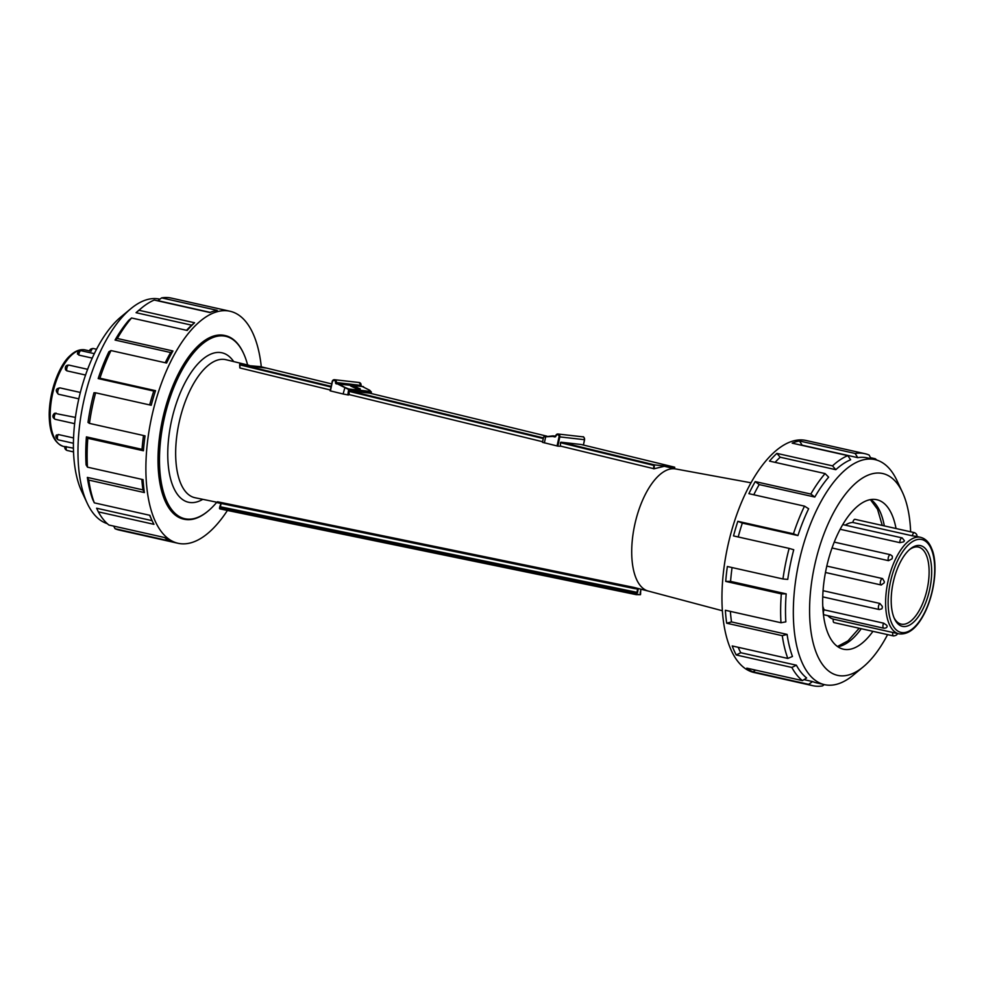 <?xml version="1.0" encoding="UTF-8"?>
<svg xmlns="http://www.w3.org/2000/svg" width="984" height="984" viewBox="0 0 984 984"><rect width="100%" height="100%" fill="white"/><g stroke="black" fill="none" stroke-linecap="round" stroke-linejoin="round"><path stroke-width="1.48" d="M261.301 366.835A118.892 53.357 102.6 0 0 230.072 311.264A118.892 53.357 102.6 0 0 151.991 415.592A118.892 53.357 102.6 0 0 178.018 543.279A118.892 53.357 102.6 0 0 180.576 543.709A118.892 53.357 102.6 0 0 227.427 510.45M224.979 335.532A94.095 42.226 102.6 0 0 224.647 335.458A94.095 42.226 102.6 0 0 222.63 335.113A94.095 42.226 102.6 0 0 162.36 420.254A94.095 42.226 102.6 0 0 183.454 519.085A94.095 42.226 102.6 0 0 183.787 519.158M753.781 494.767A115.312 51.758 -77.4 0 1 759.193 484.571L814.801 497.043L810.841 494.066L755.232 481.594A118.892 53.357 102.6 0 0 748.898 493.673L804.494 506.145A118.892 53.357 102.6 0 0 793.448 533.795L737.84 521.311A118.892 53.357 102.6 0 0 733.523 535.923L789.131 548.395A118.892 53.357 102.6 0 0 782.956 578.973L727.361 566.501A118.892 53.357 102.6 0 0 725.725 581.409L781.321 593.881A118.892 53.357 102.6 0 0 780.989 622.749L725.38 610.264A118.892 53.357 102.6 0 0 726.684 623.216L782.28 635.689A118.892 53.357 102.6 0 0 787.815 658.431L732.219 645.959A118.892 53.357 102.6 0 0 736.253 654.975L791.849 667.447A118.892 53.357 102.6 0 0 802.415 680.62L746.819 668.148A118.892 53.357 102.6 0 0 752.969 671.851L808.577 684.323A118.892 53.357 102.6 0 0 812.821 685.7L754.101 672.527A118.892 53.357 -77.4 0 1 728.062 544.828A118.892 53.357 -77.4 0 1 806.154 440.5L864.875 453.673A118.892 53.357 102.6 0 0 855.121 453.464L799.525 440.992L802.144 445.186L857.753 457.658L855.121 453.464M674.384 467.129L654.36 464.854L561.163 442.222L581.187 444.497L674.384 467.129L674.138 468.568L674.778 467.289M543.426 437.917L349.627 390.845L369.64 393.133L546.956 436.195M654.36 464.854L561.163 442.222M349.615 390.906L543.402 438.015L349.627 390.845M331.067 386.343L246.627 365.9L331.054 386.404M246.652 365.839L266.664 368.114L331.596 383.883M561.151 442.283L560.388 443.095L560.499 446.269L557.83 446.133L559.834 436.896L584.521 439.7L583.377 445.039M675.897 468.999L664.311 466.281L654.102 468.765L654.348 464.915M351.866 386.601L360.119 388.766L350.624 385.974L359.566 390.205L348.693 388.975L344.941 387.413L343.108 393.994L348.422 395.002L349.172 394.584L349.012 391.374L543.291 438.557M343.108 393.994L330.415 390.906L332.42 381.669A1.783 1.599 96.5 0 1 335.519 382.432A1.193 1.058 -83.5 0 0 336.307 383.846L363.465 386.626M344.941 387.413L336.307 382.579A2.386 2.128 -83.5 0 0 332.161 381.583L330.415 390.906M350.624 385.974L355.052 386.478L360.242 389.024L355.126 386.515M359.566 390.205L360.242 389.037L359.972 390.476M360.279 389.037L359.959 390.377M338.225 384.313L348.963 389.627L371.386 392.05L369.677 390.23L361.411 386.097L369.713 390.267M260.489 366.638L239.825 364.867L330.932 386.983M654.102 468.765L560.536 446.096M542.602 441.73L349.172 394.584M653.917 464.915L653.61 468.79M543.635 436.933L553.033 435.863L543.635 436.933L542.467 442.32L557.83 446.133M553.057 435.863L552.737 436.429L554.656 436.896L555.05 436.342L553.057 435.863L555.517 436.133M919.609 545.468A41.353 18.561 102.6 0 0 910.089 549.109A41.353 18.561 102.6 0 0 894.468 618.739A41.353 18.561 102.6 0 0 926.866 599.551A41.353 18.561 102.6 0 0 919.609 545.468M909.29 549.798A39.471 17.712 -77.4 0 1 917.592 546.956A39.471 17.712 -77.4 0 1 918.38 547.079A39.471 17.712 -77.4 0 1 927.088 589.49A39.471 17.712 -77.4 0 1 901.098 624.102A39.471 17.712 -77.4 0 1 894.05 617.768M920.63 537.338A49.458 22.201 102.6 0 0 919.573 537.166A49.458 22.201 102.6 0 0 887.888 581.913A49.458 22.201 102.6 0 0 898.97 633.868C908.982 634.951 917.887 627.3 925.686 610.904C936.374 587.436 937.026 560.413 931.786 548.924C929.326 542.504 925.6 538.642 920.63 537.338L916.719 536.464C917.322 535.087 916.596 533.832 914.542 532.676A3.272 1.476 102.6 0 0 912.34 535.813L852.833 522.467A49.458 22.201 102.6 0 0 845.268 525.149M915.268 536.145L916.436 536.44A49.458 22.201 102.6 0 0 916.166 536.403A49.458 22.201 102.6 0 0 915.895 536.378L912.34 535.813M842.796 524.595L902.156 537.904L904.407 540.708L904.062 541.372A49.458 22.201 102.6 0 0 903.484 541.901L899.843 542.664L840.348 529.306A49.458 22.201 102.6 0 0 839.905 529.786M834.26 542.11L890.471 554.718L892.377 556.206L892.328 557.953A49.458 22.201 102.6 0 0 891.861 558.937L888.49 560.671L832.046 548.002M826.806 566.083L882.599 578.592L884.358 581.741A49.458 22.201 102.6 0 0 884.124 582.909L881.184 585A3.272 1.476 102.6 0 0 881.295 585.013M881.061 584.963L825.465 572.491L881.184 585A3.272 1.476 102.6 0 1 880.459 581.495A3.272 1.476 102.6 0 1 882.599 578.592M823.054 590.695L879.868 603.45L882.291 606.365A49.458 22.201 102.6 0 0 882.353 607.399L881.873 608.813L879.265 609.551A3.272 1.476 102.6 0 1 878.404 606.894A3.272 1.476 102.6 0 1 879.868 603.45M822.759 606.218A49.458 22.201 102.6 0 0 824.112 609.822L883.62 623.167L886.682 625.209A49.458 22.201 102.6 0 0 887.027 625.849L887.125 626.451C886.941 627.607 885.834 628.186 883.804 628.21A3.272 1.476 102.6 0 1 883.62 623.167M827.815 615.652A49.458 22.201 102.6 0 0 833.35 619.133L898.97 633.868M892.845 632.491A3.272 1.476 102.6 0 0 893.57 635.959L834.075 622.614A3.272 1.476 -77.4 0 1 833.35 619.133M883.804 628.21L824.297 614.865A3.272 1.476 -77.4 0 1 824.112 609.822M852.833 522.467A3.272 1.476 -77.4 0 1 855.047 519.331L914.542 532.676M178.018 543.279L119.31 530.105A118.892 53.357 -77.4 0 1 115.066 528.728L113.664 526.096M210.195 312.383L158.006 300.673L161.61 297.881A118.892 53.357 -77.4 0 1 171.351 298.09L230.072 311.264M161.61 297.881L217.206 310.354A118.892 53.357 102.6 0 0 209.875 312.518L154.267 300.046A118.892 53.357 102.6 0 0 141.684 307.918A118.892 53.357 102.6 0 0 138.99 310.28L194.586 322.752A118.892 53.357 102.6 0 0 187.181 330.452L131.573 317.98A118.892 53.357 102.6 0 0 117.33 338.484L172.926 350.956A118.892 53.357 102.6 0 0 166.579 363.034L110.983 350.562A118.892 53.357 102.6 0 0 99.925 378.2L155.534 390.673A118.892 53.357 102.6 0 0 151.216 405.273L95.608 392.8A118.892 53.357 102.6 0 0 89.446 423.391L145.042 435.863A118.892 53.357 102.6 0 0 143.418 450.77L87.81 438.298A118.892 53.357 102.6 0 0 87.465 467.154L143.074 479.626A118.892 53.357 102.6 0 0 144.377 492.578L88.769 480.094A118.892 53.357 102.6 0 0 94.304 502.849L149.9 515.321A118.892 53.357 102.6 0 0 152.274 521.028A118.892 53.357 102.6 0 0 153.947 524.337L98.338 511.852A118.892 53.357 102.6 0 0 108.904 525.025L164.5 537.51A118.892 53.357 102.6 0 0 170.662 541.212L115.066 528.728M159.912 299.185L159.666 299.136A115.312 51.758 102.6 0 0 130.884 308.656L120.86 316.971A103.394 46.408 102.6 0 0 81.709 491.459L87.232 503.267A115.312 51.758 102.6 0 0 107.293 523.66M130.884 308.656A115.312 51.758 102.6 0 0 87.232 503.267M152.114 520.659L96.629 508.224L98.338 511.852M152.274 521.028L150.626 517.486A115.312 51.758 -77.4 0 1 149.63 515.259M144.377 492.578L142.951 489.884L87.355 477.412A115.312 51.758 102.6 0 0 92.717 499.478L94.304 502.849M142.951 489.884A115.312 51.758 -77.4 0 1 141.831 479.356M143.418 450.77L142.028 449.344L86.42 436.871A115.312 51.758 102.6 0 0 86.088 464.866L87.465 467.154M142.028 449.344A115.312 51.758 -77.4 0 1 143.516 435.518M95.608 392.8L93.984 392.751A115.312 51.758 102.6 0 0 88.006 422.407L89.446 423.391M149.666 404.928A115.312 51.758 -77.4 0 1 153.775 391.054L98.179 378.582L99.925 378.2M110.983 350.562L108.892 351.768A115.312 51.758 102.6 0 0 98.179 378.582M165.238 362.727A115.312 51.758 -77.4 0 1 170.65 352.53L115.054 340.058L117.33 338.484M131.573 317.98L128.879 320.169A115.312 51.758 102.6 0 0 115.054 340.058M186.542 330.317A115.312 51.758 -77.4 0 1 191.659 325.175L136.063 312.703L138.99 310.28M141.684 307.918L138.683 310.415A115.312 51.758 102.6 0 0 136.063 312.703M194.586 322.752L191.659 325.175M172.926 350.956L170.65 352.53M155.534 390.673L153.775 391.054M87.81 438.298L86.42 436.871M88.769 480.094L87.355 477.412M243.355 352.961A94.095 42.226 102.6 0 0 243.22 352.666A94.095 42.226 102.6 0 0 225.311 335.606A94.095 42.226 102.6 0 0 223.294 335.273A94.095 42.226 102.6 0 0 163.024 420.402A94.095 42.226 102.6 0 0 184.119 519.232A94.095 42.226 102.6 0 0 207.599 511.459A94.095 42.226 102.6 0 0 207.845 511.249M216.824 502.209A93.505 41.968 -77.4 0 1 208.091 511.04A93.505 41.968 -77.4 0 1 160.171 444.583A93.505 41.968 -77.4 0 1 223.7 335.962A93.505 41.968 -77.4 0 1 243.491 353.256A93.505 41.968 -77.4 0 1 247.611 364.966M722.342 610.744L648.149 591.027A62.582 28.081 -77.4 0 1 634.717 524.878A62.582 28.081 -77.4 0 1 674.692 468.802A62.582 28.081 -77.4 0 1 675.541 468.925L751.05 482.8M330.28 389.984L239.973 367.979L239.825 364.867M634.053 587.448L633.868 588.481L217.489 502.726L217.661 501.803L634.053 587.448L648.493 591.126M640.154 593.008L640.855 589.551L640.424 594.68L636.648 594.262L636.242 592.995L636.144 594.631L219.764 508.876L221.166 503.476M220.33 506.772L636.956 592.331L636.242 592.995L219.862 507.24L219.653 508.384L636.648 594.25L219.457 508.334M636.808 593.377L637.583 588.949M640.658 593.598L640.19 592.774M217.452 501.828L217.489 502.726M633.868 588.481L634.655 587.645M637.521 592.712L638.21 589.01L634.483 588.592M887.58 634.619A103.394 46.408 -77.4 0 1 863.312 666.808A103.394 46.408 -77.4 0 1 839.733 675.725A103.394 46.408 -77.4 0 1 821.517 540.72A103.394 46.408 -77.4 0 1 902.463 492.332A103.394 46.408 -77.4 0 1 910.643 531.803M872.956 631.334A76.58 34.366 -77.4 0 1 845.022 649.465A76.58 34.366 -77.4 0 1 843.386 649.194A76.58 34.366 -77.4 0 1 826.609 566.944A76.58 34.366 -77.4 0 1 876.916 499.749A76.58 34.366 -77.4 0 1 896.018 528.519M804.494 506.145L808.639 508.753A115.312 51.758 102.6 0 0 797.926 535.567L793.448 533.795M799.525 440.992A118.892 53.357 102.6 0 0 792.181 443.157L847.778 455.629L850.631 459.762A115.312 51.758 102.6 0 0 835.81 469.688L832.501 465.863L776.893 453.39L780.201 457.216L835.81 469.688M847.778 455.629A118.892 53.357 102.6 0 0 832.501 465.863M789.131 548.395L793.744 549.736A115.312 51.758 102.6 0 0 787.754 579.391L782.956 578.973M781.321 593.881L786.179 593.856A115.312 51.758 102.6 0 0 785.835 621.851L780.989 622.749M782.28 635.689L787.102 634.397A115.312 51.758 102.6 0 0 792.464 656.463L787.815 658.431M791.849 667.447L796.388 665.209A115.312 51.758 102.6 0 0 806.634 677.976L802.415 680.62M752.969 671.851L755.528 670.104M808.577 684.323L812.599 681.568A115.312 51.758 102.6 0 0 816.72 682.908L824.518 684.655A115.312 51.758 -77.4 0 1 799.254 560.806A115.312 51.758 -77.4 0 1 874.997 459.614A115.312 51.758 -77.4 0 1 896.941 480.524L902.463 492.332M803.977 679.636L812.599 681.568M736.253 654.975L740.78 652.736A115.312 51.758 -77.4 0 1 738.184 647.3M740.78 652.736L796.388 665.209M726.684 623.216L731.506 621.925A115.312 51.758 -77.4 0 1 730.374 611.396M731.506 621.925L787.102 634.397M725.725 581.409L730.571 581.384A115.312 51.758 -77.4 0 1 732.071 567.559M730.571 581.384L786.179 593.856M738.209 536.969A115.312 51.758 -77.4 0 1 742.33 523.094L797.926 535.567M737.84 521.311L742.33 523.094M755.232 481.594L759.193 484.571M871.074 458.741L869.118 455.051A118.892 53.357 102.6 0 0 864.875 453.673M874.997 459.614L867.199 457.868A115.312 51.758 102.6 0 0 857.753 457.658M776.893 453.39A118.892 53.357 102.6 0 0 769.488 461.102L825.096 473.575L828.626 477.166A115.312 51.758 102.6 0 0 814.801 497.043M825.096 473.575A118.892 53.357 102.6 0 0 810.841 494.066M775.084 462.357A115.312 51.758 -77.4 0 1 780.201 457.216M812.821 685.7A118.892 53.357 102.6 0 0 815.367 686.119A118.892 53.357 102.6 0 0 822.562 685.909L824.26 684.593M870.52 457.695L875.268 458.753L875.797 459.811M875.268 458.753A118.892 53.357 -77.4 0 1 876.879 460.118M863.312 666.808L853.288 675.122A115.312 51.758 -77.4 0 1 826.978 685.073A115.312 51.758 -77.4 0 1 824.518 684.655M64.833 446.736L63.542 446.441A49.458 22.201 -77.4 0 1 52.718 393.317A49.458 22.201 -77.4 0 1 85.202 349.923L91.094 351.239A3.272 1.476 -77.4 0 1 93.222 348.496L96.567 349.246M65.141 446.613L73.431 448.175M56.506 435.752L58.253 434.51L73.554 437.942M54.464 413.292L75.424 417.413M78.818 398.827L58.339 394.215C55.153 390.623 55.719 388.52 60.024 387.893A3.272 1.476 -77.4 0 1 60.172 387.942L80.356 392.468M85.571 375.039L66.912 370.857L65.547 369.787C64.882 366.552 66.026 364.99 69.003 365.126A3.272 1.476 -77.4 0 0 67.109 367.13A3.272 1.476 -77.4 0 0 66.912 370.857M92.262 358.114L78.831 355.101L77.81 353.576M654.003 464.878L560.818 442.247M369.627 390.217L370.98 392.136L370.71 393.391M347.807 394.928L348.693 388.975M361.005 385.359L361.386 386.097L336.307 383.846M332.161 381.583L334.511 379.713L359.197 382.518A2.386 2.128 96.5 0 1 361.005 385.396L335.519 382.432M370.722 391.472L360.021 390.254M330.107 390.82L332.42 381.669M260.477 366.626L266.529 368.102L260.477 366.638M331.042 386.441L239.776 364.277M560.474 442.726L653.438 465.309M544.361 442.898L545.677 436.81L552.737 436.429M554.656 436.896A1.193 1.058 -83.5 0 0 555.948 435.986L555.161 436.355M545.936 436.244L544.509 436.552M555.948 435.986A1.783 1.599 96.5 0 1 559.047 436.736L559.834 436.896A2.386 2.128 -83.5 0 0 555.689 435.887M559.047 436.736L557.055 445.973M584.521 439.7L584.594 439.7C584.213 437.351 583.586 436.392 582.725 436.822A2.386 2.128 96.5 0 1 584.521 439.7M920.839 539.367A47.589 21.353 -77.4 0 1 925.206 611.371A47.589 21.353 -77.4 0 1 888.281 607.177A47.589 21.353 -77.4 0 1 920.839 539.367M887.027 625.849L886.682 625.209M882.353 607.399L882.291 606.365M884.124 582.909L884.358 581.741M890.471 554.718A3.272 1.476 102.6 0 0 888.503 556.895A3.272 1.476 102.6 0 0 888.49 560.671M891.861 558.937L892.328 557.953M902.156 537.904A3.272 1.476 102.6 0 0 900.495 539.33A3.272 1.476 102.6 0 0 899.843 542.664M217.304 502.32L195.029 497.732A70.725 31.734 -77.4 0 1 178.867 423.661A70.725 31.734 -77.4 0 1 224.229 359.406A70.725 31.734 -77.4 0 1 225.988 359.713L249.161 365.347M233.7 361.595A76.58 34.366 102.6 0 0 220.355 352.53A76.58 34.366 102.6 0 0 168.817 436.761A76.58 34.366 102.6 0 0 202.802 499.331M239.702 364.658L239.85 367.819M219.592 507.326L219.764 508.876M220.957 503.439L219.617 507.264M636.217 594.644L640.473 594.68L636.144 594.631M640.436 594.668L640.67 593.684M837.79 646.734A76.58 34.366 102.6 0 0 861.258 628.714M884.333 525.899A76.58 34.366 102.6 0 0 870.815 499.577M73.529 451.902L67.01 450.451A3.272 1.476 -77.4 0 1 66.383 446.588M73.419 443.255L58.265 439.86A3.272 1.476 -77.4 0 1 57.38 437.818A3.272 1.476 -77.4 0 1 58.253 434.51M74.636 423.661L55.178 419.307A3.272 1.476 -77.4 0 1 54.354 416.453A3.272 1.476 -77.4 0 1 55.977 413.046M58.536 394.276A3.272 1.476 -77.4 0 1 57.884 390.709A3.272 1.476 -77.4 0 1 60.024 387.893L80.356 392.456M78.831 355.101A3.272 1.476 -77.4 0 1 81.155 350.71L94.341 353.662M359.197 382.518L361.411 386.097M371.079 393.477L371.386 392.05M582.725 436.822L558.026 434.018L555.111 436.355M584.594 439.7L583.438 445.051M893.57 635.959C896.326 635.479 897.531 634.594 897.187 633.302M822.722 596.87L879.265 609.551M225.311 335.606L224.647 335.458M184.119 519.232L183.454 519.085M239.641 364.449L239.801 367.881M220.908 503.427L220.305 506.625M217.403 501.803L217.243 502.664M837.458 646.5L847.974 640.879L859.204 628.247M882.267 525.431L877.519 509.22L870.409 499.651M89.642 350.944C89.667 349.492 90.86 348.68 93.222 348.496M67.01 450.451C65.19 449.59 64.489 448.261 64.895 446.453M58.265 439.86C55.867 438.163 55.289 436.527 56.531 434.928M55.178 419.307C52.398 417.659 52.152 415.666 54.452 413.305M87.638 369.308L69.003 365.126M77.465 354.117C77.551 351.657 78.781 350.513 81.155 350.71M63.542 446.441C54.034 443.144 49.249 432.419 49.2 414.264C49.557 388.483 60.516 363.76 70.159 355.618C75.141 350.87 80.147 348.963 85.202 349.923"/></g></svg>
